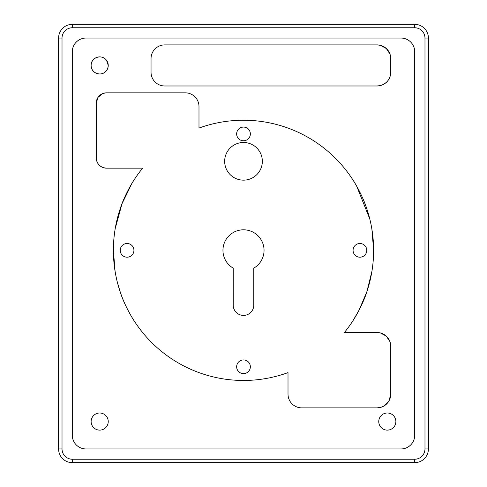 <?xml version="1.0" encoding="UTF-8"?>
<svg xmlns="http://www.w3.org/2000/svg" width="487" height="487" viewBox="0 0 487 487"><rect width="100%" height="100%" fill="white"/><g stroke="black" fill="none" stroke-linecap="round" stroke-linejoin="round"><path stroke-width="0.73" d="M359.923 257.197A6.848 6.848 0 0 1 353.075 250.348A6.848 6.848 0 0 1 359.923 243.5A6.848 6.848 0 0 1 366.772 250.348A6.848 6.848 0 0 1 359.923 257.197M236.652 366.772A6.848 6.848 0 0 1 243.5 359.923A6.848 6.848 0 0 1 250.348 366.772A6.848 6.848 0 0 1 243.5 373.62A6.848 6.848 0 0 1 236.652 366.772M127.077 243.5A6.848 6.848 0 0 1 133.925 250.348A6.848 6.848 0 0 1 127.077 257.197A6.848 6.848 0 0 1 120.228 250.348A6.848 6.848 0 0 1 127.077 243.5M250.348 133.925A6.848 6.848 0 0 1 243.5 140.773A6.848 6.848 0 0 1 236.652 133.925A6.848 6.848 0 0 1 243.5 127.077A6.848 6.848 0 0 1 250.348 133.925M91.124 421.559A8.559 8.559 0 0 0 99.683 430.118A8.559 8.559 0 0 0 108.242 421.559A8.559 8.559 0 0 0 99.683 413A8.559 8.559 0 0 0 91.124 421.559M378.758 421.559A8.559 8.559 0 0 0 387.317 430.118A8.559 8.559 0 0 0 395.876 421.559A8.559 8.559 0 0 0 387.317 413A8.559 8.559 0 0 0 378.758 421.559M107.804 68.15L108.242 65.441A8.559 8.559 0 0 0 99.683 56.882A8.559 8.559 0 0 0 91.124 65.441A8.559 8.559 0 0 0 99.683 74A8.559 8.559 0 0 0 108.242 65.441L106.531 60.303C101.722 53.686 90.819 57.521 91.124 65.441C90.838 73.367 101.716 77.189 106.531 70.578M224.665 161.319A18.835 18.835 0 0 0 243.5 180.153A18.835 18.835 0 0 0 262.335 161.319A18.835 18.835 0 0 0 243.5 142.484A18.835 18.835 0 0 0 224.665 161.319M222.955 250.348A20.545 20.545 0 0 0 233.23 268.142L233.224 305.136A10.276 10.276 0 0 0 243.5 315.406A10.276 10.276 0 0 0 253.776 305.136L253.776 268.142A20.545 20.545 0 0 0 243.5 229.803A20.545 20.545 0 0 0 222.955 250.348M97.047 161.836L96.256 157.898C96.858 164.137 100.279 167.558 106.531 168.167L142.618 168.167A130.12 130.12 0 0 0 288.012 372.616L288.012 394.166M371.898 229.243L373.62 250.348C373.602 236.073 371.319 222.182 366.766 208.667C362.961 196.194 353.787 180.981 353.075 180.172C353.897 181.14 363.04 196.389 366.808 208.795C371.325 222.224 373.596 236.073 373.62 250.348A130.12 130.12 0 0 0 198.988 128.081L198.988 106.531A13.697 13.697 0 0 0 185.285 92.834L106.531 92.834C100.279 93.443 96.858 96.864 96.256 103.104M106.531 92.834A10.276 10.276 0 0 0 96.256 103.11L98.003 97.382L102.58 93.626M133.925 180.172L133.925 180.172C133.042 181.237 123.935 196.431 120.161 208.88C115.663 222.273 113.398 236.134 113.38 250.47C113.41 264.709 115.699 278.558 120.234 292.03C124.033 304.478 133.152 319.624 133.925 320.525M120.24 292.048L117.233 281.784M115.109 271.496L113.38 250.336M115.236 228.446L122.018 203.724L131.861 183.508M380.469 407.43A13.697 13.697 0 0 0 390.744 394.166C390.337 400.911 386.909 405.336 380.469 407.43L377.048 407.863A13.697 13.697 0 0 0 390.744 394.166L389.095 400.673L384.614 405.58M353.209 180.379L354.944 183.179M356.673 186.137L369.779 218.961M371.91 271.381L366.845 291.786M366.76 292.036L358.889 310.487L353.075 320.525M373.62 250.348C373.596 264.618 371.331 278.448 366.827 291.853C363.058 304.284 353.903 319.551 353.075 320.525C353.781 319.734 362.979 304.46 366.766 292.017C371.301 278.601 373.59 264.715 373.62 250.348A130.12 130.12 0 0 1 344.382 332.53L377.048 332.53L380.469 332.962L377.048 332.53A13.697 13.697 0 0 1 390.744 346.227C390.324 339.463 386.897 335.044 380.469 332.962L386.343 336.17L389.977 341.722M377.048 85.986L380.469 85.554L377.048 85.986A13.697 13.697 0 0 0 390.744 72.289L390.744 58.592C390.324 51.829 386.903 47.409 380.469 45.328L377.048 44.895L164.74 44.895A13.697 13.697 0 0 0 151.043 58.592L151.043 72.289A13.697 13.697 0 0 0 164.74 85.986L377.048 85.986A13.697 13.697 0 0 0 380.469 85.554C386.903 83.466 390.331 79.046 390.744 72.289A13.697 13.697 0 0 1 380.469 85.554M384.584 405.598L382.612 406.682M390.008 341.795L390.744 346.227L390.744 394.166M390.008 54.167L390.744 58.592A13.697 13.697 0 0 0 377.048 44.895A13.697 13.697 0 0 1 380.469 45.328L386.349 48.542L389.99 54.112M58.592 448.953L58.592 38.047A13.697 13.697 0 0 1 72.289 24.35L414.711 24.35A13.697 13.697 0 0 1 428.408 38.047L428.408 448.953A13.697 13.697 0 0 1 414.711 462.65L72.289 462.65A13.697 13.697 0 0 1 58.592 448.953L62.019 448.953A10.27 10.27 0 0 0 72.289 459.229L414.711 459.229A10.276 10.276 0 0 0 424.981 448.953L424.981 38.047A10.276 10.276 0 0 0 414.711 27.771L72.289 27.771A10.27 10.27 0 0 0 62.019 38.047L62.019 448.953M72.289 51.744L72.289 435.256A13.697 13.697 0 0 0 85.986 448.953L401.014 448.953A13.697 13.697 0 0 0 414.711 435.256L414.711 51.744A13.697 13.697 0 0 0 401.014 38.047L85.986 38.047A13.697 13.697 0 0 0 72.289 51.744M288.018 394.166A13.697 13.697 0 0 0 301.715 407.863L377.048 407.863M96.256 103.11L96.256 157.898A10.276 10.276 0 0 0 106.531 168.167M414.711 462.65L414.711 459.229M424.981 448.953L428.408 448.953M424.981 38.047L428.408 38.047M72.289 462.65L72.289 459.229M414.711 27.771L414.711 24.35M72.289 27.771L72.289 24.35M58.592 38.047L62.019 38.047"/></g></svg>
